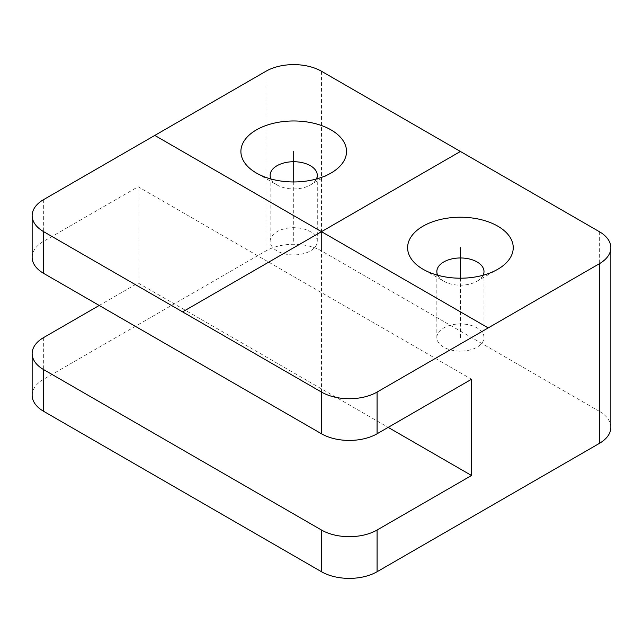 <?xml version="1.0" encoding="UTF-8"?>
<svg xmlns="http://www.w3.org/2000/svg" width="643" height="643" viewBox="0 0 643 643"><rect width="100%" height="100%" fill="white"/><g stroke="black" fill="none" stroke-linecap="round" stroke-linejoin="round"><path stroke-width="0.48" stroke-dasharray="3.21 2.41" d="M437.714 275.236A23.574 13.607 0 0 0 443.75 281.2L423.078 269.272L443.75 281.2A23.574 13.607 180 0 0 477.09 281.2L497.762 269.272M483.126 275.236A23.574 13.607 180 0 1 477.09 281.2M436.846 337.543A23.574 13.607 0 0 1 451.402 324.964A23.574 13.607 0 0 1 477.09 327.914A23.574 13.607 180 0 1 483.994 337.543A23.574 13.607 180 0 1 469.446 350.113A23.574 13.607 180 0 1 443.75 347.164A23.574 13.607 0 0 1 436.846 337.543L436.846 271.579M271.008 178.987A23.574 13.607 0 0 0 277.045 184.959L256.372 173.023L277.045 184.959A23.574 13.607 180 0 0 310.384 184.959L331.057 173.023M316.428 178.987A23.574 13.607 180 0 1 310.384 184.959M270.14 241.294A23.574 13.607 0 0 1 284.696 228.723A23.574 13.607 0 0 1 310.384 231.673A23.574 13.607 180 0 1 317.288 241.294A23.574 13.607 180 0 1 302.74 253.872A23.574 13.607 180 0 1 277.045 250.923A23.574 13.607 0 0 1 270.14 241.294L270.14 175.33M32.15 257.337A39.295 22.682 180 0 1 43.66 241.294L138.124 186.751L471.536 379.249M599.34 231.673L599.34 411.327A39.295 22.682 180 0 1 610.85 427.37M599.34 411.327L321.5 250.923A39.295 22.682 180 0 0 265.929 250.923L43.66 379.249A39.295 22.682 180 0 0 32.15 395.292M99.231 305.457L138.124 283L388.179 427.37M138.124 283L138.124 186.751M321.5 231.673L321.5 411.327M460.42 337.543L460.42 278.202M293.714 241.294L293.714 181.953M43.66 337.543L43.66 379.249M265.929 71.26L265.929 250.923M43.66 199.587L43.66 241.294M321.5 71.26L321.5 250.923M483.994 337.543L483.994 271.579M317.288 241.294L317.288 175.33"/><path stroke-width="0.96" d="M321.5 392.077A39.295 22.682 0 0 0 377.071 392.077L599.34 263.751A39.295 22.682 0 0 0 610.85 247.708A39.295 22.682 0 0 0 599.34 231.673L321.5 71.26A39.295 22.682 0 0 0 265.929 71.26L43.66 199.587A39.295 22.682 0 0 0 32.15 215.63A39.295 22.682 0 0 0 43.66 231.673L321.5 392.077L321.5 433.784A39.295 22.682 180 0 0 377.071 433.784L471.536 379.249L471.536 475.498L377.071 530.033L377.071 571.74L599.34 443.413A39.295 22.682 180 0 0 610.85 427.37L610.85 247.708M331.057 129.902A52.806 30.486 0 0 0 256.372 129.902A52.806 30.486 0 0 0 256.372 173.023L256.372 173.023A52.806 30.486 0 0 0 331.057 173.023A52.806 30.486 0 0 0 331.057 129.902M497.762 226.151A52.806 30.486 0 0 0 423.078 226.151A52.806 30.486 0 0 0 423.078 269.272L423.078 269.272A52.806 30.486 0 0 0 497.762 269.272A52.806 30.486 0 0 0 497.762 226.151M483.126 275.236A23.574 13.607 180 0 0 483.994 271.579A23.574 13.607 180 0 0 477.09 261.958A23.574 13.607 0 0 0 451.402 259A23.574 13.607 0 0 0 436.846 271.579A23.574 13.607 0 0 0 437.714 275.236M316.428 178.987A23.574 13.607 180 0 0 317.288 175.33A23.574 13.607 180 0 0 310.384 165.709A23.574 13.607 0 0 0 284.696 162.759A23.574 13.607 0 0 0 270.14 175.33A23.574 13.607 0 0 0 271.008 178.987M43.66 231.673L43.66 273.379L321.5 433.784M99.231 305.457L43.66 337.543A39.295 22.682 0 0 0 32.15 353.586A39.295 22.682 0 0 0 43.66 369.621L43.66 411.327L321.5 571.74A39.295 22.682 180 0 0 377.071 571.74M43.66 369.621L321.5 530.033A39.295 22.682 0 0 0 377.071 530.033M43.66 273.379A39.295 22.682 180 0 1 32.15 257.337L32.15 215.63M43.66 411.327A39.295 22.682 180 0 1 32.15 395.292L32.15 353.586M388.179 427.37L471.536 475.498M182.58 311.871L460.42 151.467M488.206 327.914L154.794 135.424M460.42 278.202L460.42 247.708M293.714 181.953L293.714 151.467M377.071 392.077L377.071 433.784M321.5 530.033L321.5 571.74M599.34 263.751L599.34 443.413"/></g></svg>

